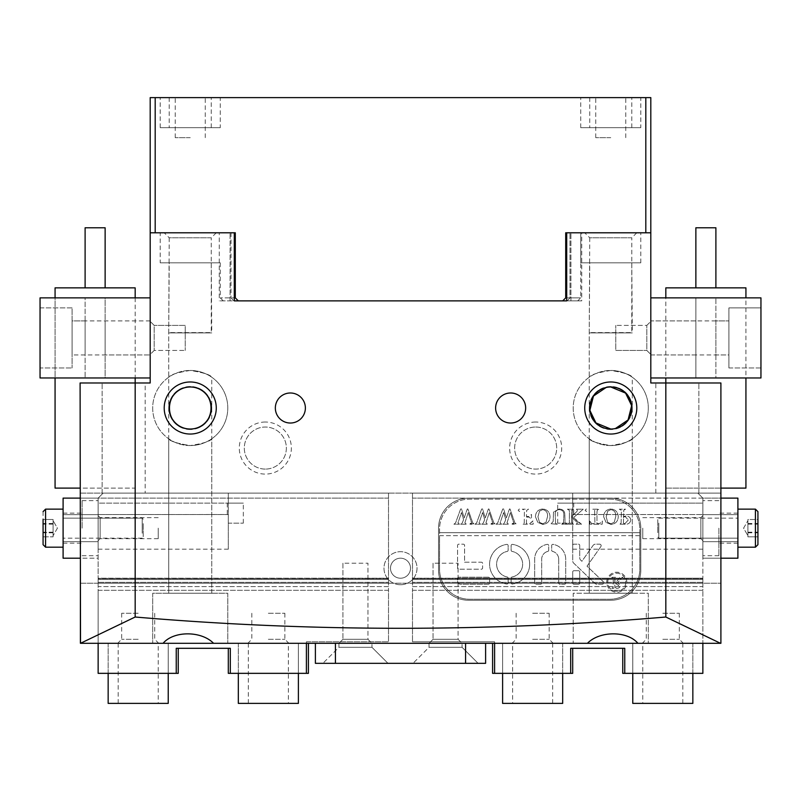 <?xml version="1.0" encoding="UTF-8"?>
<svg xmlns="http://www.w3.org/2000/svg" width="801" height="801" viewBox="0 0 801 801"><rect width="100%" height="100%" fill="white"/><g stroke="black" fill="none" stroke-linecap="round" stroke-linejoin="round"><path stroke-width="0.6" stroke-dasharray="4 3" d="M610.762 127.659L589.736 127.659L610.762 127.659M610.762 232.791L589.736 232.791L610.762 232.791M190.237 127.659L169.211 127.659L190.237 127.659M190.237 232.791L169.211 232.791L190.237 232.791M190.237 97.622L169.211 97.622L190.237 97.622M610.762 97.622L589.736 97.622L610.762 97.622M220.275 127.659L160.2 127.659L220.275 127.659L220.275 97.622L160.2 97.622L220.275 97.622M160.2 127.659L160.2 97.622M640.8 127.659L580.725 127.659L640.8 127.659L640.8 97.622L580.725 97.622L640.8 97.622M580.725 127.659L580.725 97.622M610.762 137.672L595.744 137.672L610.762 137.672M190.237 137.672L175.219 137.672L190.237 137.672M566.707 297.872L580.725 297.872L565.706 297.872L562.702 300.876L581.726 300.876L581.726 232.791L566.707 232.791L650.812 232.791L565.706 232.791L580.725 232.791L565.706 232.791L565.706 297.872L565.706 232.791L565.706 297.872L562.702 300.876L238.297 300.876L235.294 297.872L235.294 232.791L235.294 297.872L235.294 232.791L150.188 232.791L155.194 232.791L155.194 97.622L645.806 97.622L645.806 232.791L650.812 232.791L650.812 97.622L645.806 97.622M155.194 97.622L150.188 97.622L150.188 232.791L234.292 232.791L234.292 300.876L219.274 300.876L238.297 300.876L235.294 297.872L220.275 297.872L234.292 297.872M567.208 300.876L577.721 300.876L567.208 300.876L570.002 297.872L570.002 232.791L570.002 297.872L567.208 300.876M562.702 300.876L565.706 297.872M235.294 297.872L238.297 300.876M400.5 558.197A10.012 10.012 0 0 0 390.488 568.209A10.012 10.012 0 0 0 400.5 578.222A10.012 10.012 0 0 1 390.488 568.209A10.012 10.012 0 0 1 400.5 558.197A10.012 10.012 0 0 1 410.512 568.209A10.012 10.012 0 0 1 400.5 578.222A10.012 10.012 0 0 0 410.512 568.209A10.012 10.012 0 0 0 400.5 558.197M400.5 584.73A16.521 16.521 0 0 1 383.979 568.209A16.521 16.521 0 0 1 400.5 551.689A16.521 16.521 0 0 1 417.021 568.209A16.521 16.521 0 0 1 400.5 584.73A16.521 16.521 0 0 1 383.979 568.209A16.521 16.521 0 0 1 400.5 551.689A16.521 16.521 0 0 1 417.021 568.209A16.521 16.521 0 0 1 400.5 584.73M535.669 427.033A21.026 21.026 0 0 1 556.695 448.059A21.026 21.026 0 0 1 535.669 469.086A21.026 21.026 0 0 1 514.643 448.059A21.026 21.026 0 0 1 535.669 427.033A21.026 21.026 0 0 1 556.695 448.059A21.026 21.026 0 0 1 535.669 469.086A21.026 21.026 0 0 1 514.643 448.059A21.026 21.026 0 0 1 535.669 427.033M150.188 232.791L150.188 382.978L80.1 382.978L145.181 382.978L80.1 382.978L80.1 643.303L80.1 493.116L80.1 643.303L720.9 643.303L720.9 382.978L720.9 493.116L655.819 493.116L720.9 493.116L720.9 643.303L163.104 643.303C173.677 630.667 201.371 630.747 213.577 643.303L163.104 643.303M145.181 493.116L102.127 493.116L145.181 493.116L145.181 382.978M581.726 300.876L566.707 300.876L566.707 232.791L581.726 232.791M154.192 350.438L150.188 354.442L150.188 321.401L150.188 354.442L150.188 321.401L150.188 354.442L154.192 350.438L154.192 325.406L150.188 321.401L154.192 325.406L154.192 350.438L154.192 325.406L154.192 350.438L185.231 350.438L154.192 350.438M646.808 325.406L650.812 321.401L650.812 354.442L650.812 321.401L650.812 354.442L650.812 321.401L646.808 325.406L646.808 350.438L650.812 354.442L646.808 350.438L646.808 325.406L646.808 350.438L646.808 325.406L615.769 325.406L646.808 325.406M216.27 232.791L211.264 237.797L169.211 237.797L168.711 332.916L211.764 332.916L169.211 332.615L211.264 332.615L169.211 332.615L211.264 332.615L211.264 237.797L169.211 237.797L164.205 232.791L216.27 232.791L164.205 232.791M636.795 232.791L631.789 237.797L589.736 237.797L589.236 332.916L632.289 332.916L589.736 332.615L631.789 332.615L589.736 332.615L631.789 332.615L631.789 237.797L589.736 237.797L584.73 232.791L636.795 232.791L584.73 232.791M265.331 422.027A26.032 26.032 0 0 0 239.299 448.059A26.032 26.032 0 0 0 265.331 474.092A26.032 26.032 0 0 0 291.364 448.059A26.032 26.032 0 0 0 265.331 422.027M265.331 469.086A21.026 21.026 0 0 1 244.305 448.059A21.026 21.026 0 0 1 265.331 427.033A21.026 21.026 0 0 1 286.358 448.059A21.026 21.026 0 0 1 265.331 469.086A21.026 21.026 0 0 1 244.305 448.059A21.026 21.026 0 0 1 265.331 427.033A21.026 21.026 0 0 1 286.358 448.059A21.026 21.026 0 0 1 265.331 469.086M535.669 422.027A26.032 26.032 0 0 0 509.636 448.059A26.032 26.032 0 0 0 535.669 474.092A26.032 26.032 0 0 0 561.701 448.059A26.032 26.032 0 0 0 535.669 422.027M458.072 639.298L462.077 643.303L429.036 643.303L462.077 643.303L429.036 643.303L462.077 643.303L462.077 647.308L478.097 663.328L413.016 663.328L478.097 663.328L413.016 663.328L478.097 663.328L462.077 647.308L429.036 647.308L413.016 663.328L429.036 647.308L462.077 647.308L429.036 647.308L462.077 647.308L462.077 643.303L429.036 643.303L429.036 647.308L429.036 643.303L462.077 643.303L429.036 643.303L462.077 643.303L458.072 639.298L433.041 639.298L429.036 643.303L433.041 639.298L458.072 639.298L433.041 639.298L458.072 639.298L458.072 563.203L458.072 639.298M367.959 639.298L371.964 643.303L338.923 643.303L371.964 643.303L338.923 643.303L371.964 643.303L371.964 647.308L387.984 663.328L322.903 663.328L387.984 663.328L322.903 663.328L387.984 663.328L371.964 647.308L338.923 647.308L322.903 663.328L338.923 647.308L371.964 647.308L338.923 647.308L371.964 647.308L371.964 643.303L338.923 643.303L338.923 647.308L338.923 643.303L371.964 643.303L338.923 643.303L371.964 643.303L367.959 639.298L342.928 639.298L338.923 643.303L342.928 639.298L367.959 639.298L342.928 639.298L367.959 639.298L367.959 563.203L367.959 639.298M160.2 262.828L220.275 262.828L160.2 262.828L160.2 232.791L220.275 232.791L160.2 232.791M220.275 262.828L220.275 297.872L223.279 300.876M580.725 262.828L640.8 262.828L580.725 262.828L580.725 232.791L640.8 232.791L580.725 232.791L580.725 297.872L577.721 300.876M640.8 262.828L640.8 232.791M185.231 325.406L154.192 325.406L185.231 325.406L185.231 350.438L185.231 325.406M615.769 350.438L646.808 350.438L615.769 350.438L615.769 325.406L615.769 350.438M720.9 488.109L665.831 488.109L665.831 382.978L720.9 382.978L655.819 382.978L720.9 382.978L720.9 643.303L665.831 617.02L665.831 382.978L650.812 382.978L650.812 232.791M342.928 563.203L342.928 639.298L342.928 563.203L367.959 563.203L342.928 563.203M433.041 563.203L433.041 639.298L433.041 563.203L458.072 563.203L433.041 563.203M219.274 232.791L234.292 232.791L219.274 232.791L219.274 300.876M510.637 423.028A15.019 15.019 0 0 1 495.619 408.009A15.019 15.019 0 0 1 510.637 392.991A15.019 15.019 0 0 1 525.656 408.009A15.019 15.019 0 0 1 510.637 423.028M290.363 392.991A15.019 15.019 0 0 0 275.344 408.009A15.019 15.019 0 0 0 290.363 423.028A15.019 15.019 0 0 0 305.381 408.009A15.019 15.019 0 0 0 290.363 392.991M610.762 386.983L606.097 387.504M610.762 370.462C597.626 372.545 590.457 374.808 589.236 377.251C590.457 374.808 597.636 372.545 610.762 370.462C623.899 372.545 631.068 374.808 632.289 377.251C631.068 374.808 623.889 372.545 610.762 370.462A37.547 37.547 0 0 1 648.309 408.009A37.547 37.547 0 0 1 610.762 445.556A37.547 37.547 0 0 1 573.216 408.009A37.547 37.547 0 0 1 610.762 370.462A37.547 37.547 0 0 1 648.309 408.009A37.547 37.547 0 0 1 610.762 445.556C597.626 443.474 590.457 441.211 589.236 438.768C590.457 441.211 597.636 443.474 610.762 445.556A37.547 37.547 0 0 1 573.216 408.009A37.547 37.547 0 0 1 610.762 370.462M602.863 428.034A21.527 21.527 0 0 1 602.863 387.984L610.762 386.483L618.662 387.984L619.383 388.835A21.026 21.026 0 0 1 619.383 427.183L618.662 428.034L610.762 429.536A21.527 21.527 0 0 1 589.236 408.009A21.527 21.527 0 0 1 610.762 386.483A21.527 21.527 0 0 1 632.289 408.009A21.527 21.527 0 0 1 610.762 429.536L602.863 428.034L602.142 427.183A21.026 21.026 0 0 1 602.142 388.835L602.863 387.984M632.289 438.768C631.068 441.211 623.889 443.474 610.762 445.556C623.899 443.474 631.068 441.211 632.289 438.768L632.289 593.241L589.236 593.241L632.289 593.241L589.236 593.241L632.289 593.241L632.289 377.251M589.236 438.768L589.236 593.241L589.236 332.916L632.289 332.916L589.236 332.916L589.236 377.251M648.309 593.241L648.309 643.303L587.423 643.303C599.749 630.667 627.423 630.747 637.896 643.303L648.309 643.303L648.309 593.241L573.216 593.241L573.216 643.303L573.216 593.241L648.309 593.241M631.789 262.828L632.289 332.916L589.236 332.916L589.736 262.828L631.789 262.828L589.736 262.828M190.237 370.462C177.101 372.545 169.932 374.808 168.711 377.251C169.932 374.808 177.111 372.545 190.237 370.462C203.374 372.545 210.543 374.808 211.764 377.251C210.543 374.808 203.364 372.545 190.237 370.462A37.547 37.547 0 0 1 227.784 408.009A37.547 37.547 0 0 1 190.237 445.556A37.547 37.547 0 0 1 152.691 408.009A37.547 37.547 0 0 1 190.237 370.462A37.547 37.547 0 0 1 227.784 408.009A37.547 37.547 0 0 1 190.237 445.556C177.101 443.474 169.932 441.211 168.711 438.768C169.932 441.211 177.111 443.474 190.237 445.556A37.547 37.547 0 0 1 152.691 408.009A37.547 37.547 0 0 1 190.237 370.462M182.338 428.034A21.527 21.527 0 0 1 182.338 387.984L190.237 386.483L198.137 387.984L198.858 388.835A21.026 21.026 0 0 1 198.858 427.183L198.137 428.034L190.237 429.536A21.527 21.527 0 0 1 168.711 408.009A21.527 21.527 0 0 1 190.237 386.483A21.527 21.527 0 0 1 211.764 408.009A21.527 21.527 0 0 1 190.237 429.536L182.338 428.034L181.617 427.183A21.026 21.026 0 0 1 181.617 388.835L182.338 387.984M211.764 438.768C210.543 441.211 203.364 443.474 190.237 445.556C203.374 443.474 210.543 441.211 211.764 438.768L211.764 593.241L168.711 593.241L211.764 593.241L168.711 593.241L211.764 593.241L211.764 377.251M168.711 438.768L168.711 593.241L168.711 332.916L211.764 332.916L168.711 332.916L168.711 377.251M227.784 593.241L227.784 643.303L227.784 593.241L152.691 593.241L152.691 643.303L152.691 593.241L227.784 593.241M211.264 262.828L211.764 332.916L168.711 332.916L169.211 262.828L211.264 262.828L169.211 262.828M234.292 300.876L234.292 232.791L234.292 300.876L566.707 300.876L566.707 232.791L566.707 300.876M80.1 493.116L720.9 493.116L80.1 493.116M213.577 643.303L587.423 643.303M637.896 643.303L720.489 643.303M640.8 528.159L640.8 570.212A30.037 30.037 0 0 1 610.762 600.249L468.585 600.249A30.037 30.037 0 0 1 438.548 570.212L438.548 528.159A30.037 30.037 0 0 1 468.585 498.122L610.762 498.122A30.037 30.037 0 0 1 640.8 528.159L640.8 570.212A30.037 30.037 0 0 1 610.762 600.249L468.585 600.249A30.037 30.037 0 0 1 438.548 570.212L438.548 528.159A30.037 30.037 0 0 1 468.585 498.122L610.762 498.122A30.037 30.037 0 0 1 640.8 528.159M665.831 617.02C488.94 632.039 312.06 632.039 135.169 617.02L135.169 382.978L135.169 488.109L80.1 488.109M80.511 643.303L135.169 617.02M198.137 387.984A21.527 21.527 0 0 1 198.137 428.034M610.762 429.036L615.428 428.515M618.662 387.984A21.527 21.527 0 0 1 618.662 428.034M80.1 583.228L720.9 583.228L80.1 583.228M158.218 703.378L118.168 703.378L158.218 703.378L158.218 643.303L118.168 643.303L158.218 643.303M118.168 703.378L118.168 643.303M168.23 703.378L108.155 703.378M108.155 673.341L108.155 643.303L168.23 643.303L108.155 643.303L138.193 643.303L108.155 643.303L108.155 673.341L138.193 673.341L108.155 673.341M168.23 673.341L168.23 643.303L117.667 643.303L168.23 643.303L168.23 673.341L138.193 673.341L168.23 673.341M642.782 703.378L682.832 703.378L642.782 703.378L642.782 643.303L682.832 643.303L642.782 643.303M682.832 703.378L682.832 643.303M692.845 673.341L692.845 643.303L632.77 643.303L692.845 643.303L662.807 643.303L692.845 643.303L692.845 673.341L662.807 673.341L692.845 673.341M632.77 673.341L632.77 643.303L683.333 643.303L632.77 643.303L632.77 673.341L662.807 673.341L632.77 673.341M632.77 703.378L692.845 703.378M85.106 287.859L105.131 287.859L85.106 287.859M135.169 297.872L135.169 377.972L105.131 377.972L105.131 297.872L55.069 297.872L55.069 377.972L135.169 377.972L135.169 297.872M55.069 287.859L135.169 287.859M55.069 488.109L135.169 488.109M105.131 227.784L85.106 227.784M315.394 643.303L335.419 643.303L315.394 643.303L315.394 663.328L485.606 663.328L485.606 643.303L335.419 643.303L485.606 643.303M40.05 307.884L72.09 307.884L72.09 367.959L72.09 307.884L72.09 367.959L72.09 307.884L40.05 307.884L40.05 367.959L40.05 307.884L40.05 367.959L72.09 367.959L40.05 367.959L40.05 307.884M85.106 354.943L72.09 354.943L72.09 320.901L72.09 354.943L72.09 320.901L150.188 320.901L150.188 354.943L150.188 320.901L150.188 354.943L150.188 320.901L105.131 320.901L105.131 354.943L150.188 354.943L72.09 354.943L72.09 320.901L85.106 320.901L85.106 354.943L85.106 320.901M85.106 297.872L40.05 297.872L40.05 377.972L85.106 377.972L55.069 377.972L55.069 297.872L85.106 297.872L85.106 377.972L85.106 297.872M150.188 377.972L105.131 377.972L105.131 297.872L150.188 297.872L150.188 377.972L150.188 297.872M105.131 354.943L105.131 320.901M695.869 297.872L695.869 377.972L665.831 377.972L665.831 297.872L695.869 297.872L695.869 377.972L650.812 377.972L650.812 297.872L695.869 297.872M705.881 377.972L665.831 377.972L665.831 297.872L745.931 297.872L745.931 377.972L705.881 377.972M728.91 367.959L760.95 367.959L760.95 307.884L760.95 367.959L760.95 307.884L760.95 367.959L728.91 367.959L728.91 307.884L760.95 307.884L728.91 307.884L728.91 367.959M695.869 320.901L650.812 320.901L650.812 354.943L650.812 320.901L650.812 354.943L728.91 354.943L728.91 320.901L728.91 354.943L728.91 320.901L728.91 354.943L715.894 354.943L715.894 320.901L728.91 320.901L650.812 320.901L650.812 354.943L695.869 354.943L695.869 320.901L695.869 354.943M715.894 320.901L715.894 354.943M715.894 377.972L760.95 377.972L760.95 297.872L715.894 297.872L745.931 297.872L745.931 377.972L715.894 377.972L715.894 297.872L715.894 377.972M650.812 377.972L650.812 297.872M288.38 703.378L248.33 703.378L288.38 703.378L288.38 643.303L248.33 643.303L288.38 643.303M248.33 703.378L248.33 643.303M298.393 703.378L238.318 703.378M238.318 673.341L238.318 643.303L298.393 643.303L238.318 643.303L268.355 643.303L238.318 643.303L238.318 673.341L268.355 673.341L238.318 673.341M298.393 673.341L298.393 643.303L247.829 643.303L298.393 643.303L298.393 673.341L268.355 673.341L298.393 673.341M695.879 287.859L715.894 287.859L695.879 287.859M665.831 488.109L745.931 488.109M665.831 287.859L745.931 287.859M715.884 227.784L695.879 227.784M512.62 703.378L552.67 703.378L512.62 703.378L512.62 643.303L552.67 643.303L512.62 643.303M552.67 703.378L552.67 643.303M562.682 673.341L562.682 643.303L502.607 643.303L562.682 643.303L532.645 643.303L562.682 643.303L562.682 673.341L532.645 673.341L562.682 673.341M502.607 673.341L502.607 643.303L553.171 643.303L502.607 643.303L502.607 673.341L532.645 673.341L502.607 673.341M502.607 703.378L562.682 703.378M98.143 586.592L98.143 582.347L98.143 586.592L388.505 586.592L388.505 590.307L98.143 590.307L98.143 586.592L388.505 586.592L388.505 582.347L388.505 641.801L388.505 590.307L98.143 590.307L98.143 586.592M80.1 498.122L98.143 498.122L63.099 498.122L63.099 558.197L98.143 558.197L98.143 498.122L98.143 549.186L98.143 514.542L228.305 514.542L228.305 549.186L228.305 514.502L98.143 514.542L98.143 503.128L228.305 503.128L98.143 503.128L98.143 498.122L103.149 493.116L338.443 493.116L103.149 493.116L98.143 498.122L338.443 498.122L98.143 498.122L103.149 493.116L228.305 493.116L103.149 493.116L98.143 498.122L103.149 493.116L98.143 498.122L98.143 578.222L338.443 578.222L98.143 578.222L98.143 583.228L98.143 498.122L98.143 558.197L80.1 558.197M338.443 583.228L98.143 583.228L388.505 583.228L388.505 579.513L388.505 583.228L98.143 583.228L388.505 583.228L388.505 493.116L338.443 493.116L388.505 493.116L388.505 583.228L338.443 583.228M98.143 579.513L98.143 583.228L98.143 578.632L98.143 579.513L98.143 578.632L98.143 579.513L388.505 579.513L388.505 578.632L388.505 582.347L388.505 579.513L98.143 579.513L98.143 582.347L98.143 579.513L388.505 579.513L98.143 579.513M100.145 528.159L100.145 538.673L98.143 540.675L98.143 515.644L98.143 540.675L98.143 515.644L98.143 540.675L100.145 538.673L100.145 517.646L98.143 515.644L100.145 517.646L100.145 528.159M158.218 528.159L158.218 538.673L158.218 528.159M138.193 639.298L121.672 639.298L138.193 639.298M268.355 639.298L284.876 639.298L268.355 639.298M138.193 613.266L121.672 613.266L138.193 613.266M268.355 613.266L284.876 613.266L268.355 613.266M338.443 578.222L388.505 578.222L338.443 578.222M388.505 498.122L338.443 498.122L388.505 498.122M98.143 643.303L98.143 590.307L98.143 673.341L178.243 673.341L178.243 648.309L176.24 648.309L176.24 673.341M306.403 643.303L306.403 641.801L388.505 641.801L306.403 641.801L308.405 641.801L306.403 641.801L306.403 673.341L230.308 673.341L230.308 648.309L178.243 648.309M228.305 514.502L228.305 523.153L243.324 523.153L228.305 523.153L228.305 503.128L243.324 503.128L228.305 503.128L228.305 493.116L228.305 514.542M306.403 673.341L308.405 673.341L308.405 643.303M228.305 648.309L230.308 648.309L228.305 648.309L228.305 673.341L230.308 673.341M138.193 643.303L158.718 643.303L138.193 643.303M268.355 643.303L288.881 643.303L268.355 643.303M718.877 528.159L718.877 555.694L718.877 528.159M737.901 528.159L737.901 543.178L737.901 528.159M702.857 528.159L702.857 555.694L702.857 528.159M720.9 558.197L702.857 558.197L737.901 558.197L737.901 498.122L702.857 498.122L697.851 493.116L702.857 498.122L702.857 503.128L572.695 503.128L702.857 503.128L702.857 514.542L572.695 514.542L572.695 549.186L572.695 514.502L702.857 514.542L702.857 498.122L462.557 498.122L702.857 498.122L702.857 558.197L702.857 498.122L720.9 498.122M657.801 532.345L657.801 519.148L657.801 532.345M658.802 523.514L658.802 538.172L658.802 523.514M757.926 520.49L757.926 536.83L757.926 520.49M737.901 509.136L737.901 547.183L737.901 509.136L737.901 547.183L737.901 509.136L755.423 509.136L755.423 547.183L755.423 509.136L755.423 547.183L757.926 544.68L757.926 511.639M747.914 524.675L747.914 536.82L747.914 524.675M737.901 532.805L737.901 518.147L737.901 532.805M747.914 523.524L757.926 523.524M747.914 532.184L757.926 532.184M757.926 536.83L747.914 536.83L747.914 521.671L747.914 536.83L757.926 536.82L757.926 519.489L747.914 519.499L747.914 521.641L747.914 519.489L757.926 519.489M747.914 532.795L757.926 532.795M747.914 524.134L757.926 524.134M657.801 532.705L657.801 519.148L657.801 532.705M658.802 523.113L658.802 538.172L658.802 523.113M737.901 533.206L737.901 518.147L737.901 533.206M747.914 532.455L757.926 532.455L757.926 536.49M747.914 532.535L757.926 532.535M747.914 523.864L757.926 523.864M747.914 523.784L757.926 523.784M625.781 582.227A9.011 9.011 0 0 1 616.77 591.238A9.011 9.011 0 0 1 607.759 582.227A9.011 9.011 0 0 1 616.77 573.216A9.011 9.011 0 0 1 625.781 582.227A9.011 9.011 0 0 1 616.77 591.238A9.011 9.011 0 0 1 607.759 582.227A9.011 9.011 0 0 1 616.77 573.216A9.011 9.011 0 0 1 625.781 582.227M606.757 582.227A10.012 10.012 0 0 1 616.77 572.214A10.012 10.012 0 0 1 626.783 582.227A10.012 10.012 0 0 1 616.77 592.239A10.012 10.012 0 0 1 606.757 582.227A10.012 10.012 0 0 1 616.77 572.214A10.012 10.012 0 0 1 626.783 582.227A10.012 10.012 0 0 1 616.77 592.239A10.012 10.012 0 0 1 606.757 582.227M601.15 545.681A1.502 1.502 0 0 1 600.88 546.552L587.023 566.167L603.223 581.646A1.502 1.502 0 0 1 602.182 584.229L596.985 584.229A3.004 3.004 0 0 1 594.913 583.398L573.646 563.093A3.004 3.004 0 0 1 572.715 560.92L572.715 545.381A1.202 1.202 0 0 1 573.917 544.179L578.522 544.179A1.202 1.202 0 0 1 579.724 545.381L579.724 557.917A3.004 3.004 0 0 0 580.655 560.089L581.896 561.281L593.07 545.451A3.004 3.004 0 0 1 595.523 544.179L599.649 544.179A1.502 1.502 0 0 1 600.88 546.552L587.023 566.167L603.223 581.646A1.502 1.502 0 0 1 602.182 584.229L596.985 584.229A3.004 3.004 0 0 1 594.913 583.398L573.646 563.093A3.004 3.004 0 0 1 572.715 560.92L572.715 545.381A1.202 1.202 0 0 1 573.917 544.179L578.522 544.179A1.202 1.202 0 0 1 579.724 545.381L579.724 557.917A3.004 3.004 0 0 0 580.655 560.089L581.896 561.281L593.07 545.451A3.004 3.004 0 0 1 595.523 544.179L599.649 544.179A1.502 1.502 0 0 1 601.15 545.681M529.661 564.204A20.025 20.025 0 0 1 512.54 584.019A1.222 1.222 0 0 1 511.138 582.808L511.138 578.182A1.222 1.222 0 0 1 512.129 576.98A13.016 13.016 0 0 0 512.129 551.428A1.222 1.222 0 0 1 511.138 550.227L511.138 545.601A1.222 1.222 0 0 1 512.54 544.39A20.025 20.025 0 0 1 512.54 584.019A1.222 1.222 0 0 1 511.138 582.808L511.138 578.182A1.222 1.222 0 0 1 512.129 576.98A13.016 13.016 0 0 0 512.129 551.428A1.222 1.222 0 0 1 511.138 550.227L511.138 545.601A1.222 1.222 0 0 1 512.54 544.39A20.025 20.025 0 0 1 529.661 564.204M563.514 523.303L561.731 524.214L566.948 524.214L565.085 523.073L564.855 515.464C565.045 511.338 563.123 509.186 559.078 508.985L553.531 512.089L553.181 521.501L551.088 523.794L557.346 524.214L555.524 523.203L555.263 514.883C554.963 511.759 556.264 510.007 559.158 509.616C562.572 509.927 564.124 511.839 563.814 515.353L563.514 523.303L561.731 524.214L566.948 524.214L565.085 523.073L564.855 515.464C565.045 511.338 563.123 509.186 559.078 508.985L553.531 512.089L553.181 521.501L551.088 523.794L557.346 524.214L555.524 523.203L555.263 514.883C554.963 511.759 556.264 510.007 559.158 509.616C562.572 509.927 564.124 511.839 563.814 515.353L563.514 523.303M578.242 522.122L573.556 517.566L583.218 509.196L576.38 509.196L577.581 510.307L576.79 511.579L571.534 516.705L571.674 510.367L573.616 509.196L567.358 509.196L569.191 510.167L569.451 511.909L569.311 523.053L567.358 524.214L573.616 524.214L572.134 523.534L571.534 521.501L571.534 516.965L577.1 522.382L577.401 523.153L576.049 524.214L581.506 524.214L573.556 517.566L583.218 509.196L576.38 509.196L577.581 510.307L576.79 511.579L571.534 516.705L571.674 510.367L573.616 509.196L567.358 509.196L569.191 510.167L569.451 511.909L569.311 523.053L567.358 524.214L573.616 524.214L572.134 523.534L571.534 521.501L571.534 516.965L577.1 522.382L577.401 523.153L576.049 524.214L581.506 524.214L578.242 522.122M586.342 508.985L585.09 510.237L586.342 511.489L587.594 510.237L586.342 508.985L585.09 510.237L586.342 511.489L587.594 510.237L586.342 508.985M589.686 521.02L589.886 524.214L602.202 524.214L602.402 521.02L601.651 522.342L599.158 523.594L596.985 523.594L596.985 511.909L597.276 510.097L599.068 509.196L592.81 509.196L594.662 510.217L594.893 523.594L591.579 523.433L589.686 521.02L589.886 524.214L602.202 524.214L602.402 521.02L601.651 522.342L599.158 523.594L596.985 523.594L596.985 511.909L597.276 510.097L599.068 509.196L592.81 509.196L594.662 510.217L594.893 523.594L591.579 523.433L589.686 521.02M603.654 516.765L606.077 522.502L611.103 524.425C615.579 523.884 617.961 521.341 618.262 516.795C617.982 512.109 615.538 509.506 610.923 508.985C606.307 509.476 603.884 512.069 603.654 516.765L606.077 522.502L611.103 524.425C615.579 523.884 617.961 521.341 618.262 516.795C617.982 512.109 615.538 509.506 610.923 508.985C606.307 509.476 603.884 512.069 603.654 516.765M439.549 532.665L639.799 532.665L639.799 535.669L439.549 535.669L439.549 529.161A30.037 30.037 0 0 1 469.586 499.123L609.761 499.123A30.037 30.037 0 0 1 639.799 529.161L639.799 532.665L439.549 532.665M630.777 520.139C630.447 517.416 628.875 516.064 626.042 516.084L623.478 516.355L623.779 510.117L625.561 509.196L619.303 509.196L621.175 510.247L621.386 511.909L621.095 523.303L619.303 524.214L624.82 524.214C628.114 524.505 630.097 523.143 630.777 520.139C630.447 517.416 628.875 516.064 626.042 516.084L623.478 516.355L623.779 510.117L625.561 509.196L619.303 509.196L621.175 510.247L621.386 511.909L621.095 523.303L619.303 524.214L624.82 524.214C628.114 524.505 630.097 523.143 630.777 520.139M535.448 516.765L537.861 522.502L542.888 524.425C547.373 523.884 549.756 521.341 550.047 516.795C549.766 512.109 547.323 509.506 542.718 508.985C538.092 509.476 535.669 512.069 535.448 516.765L537.861 522.502L542.888 524.425C547.373 523.884 549.756 521.341 550.047 516.795C549.766 512.109 547.323 509.506 542.718 508.985C538.092 509.476 535.669 512.069 535.448 516.765M532.945 520.88L529.811 523.594L526.477 523.594L526.477 517.126L529.191 517.126L531.484 519.208L531.484 514.412L529.191 516.495L526.477 516.495L526.617 510.367L528.56 509.196L522.302 509.196L524.134 510.167L524.395 511.909L524.255 523.043L522.302 524.214L533.156 524.214L533.366 520.88L529.811 523.594L526.477 523.594L526.477 517.126L529.191 517.126L531.484 519.208L531.484 514.412L529.191 516.495L526.477 516.495L526.617 510.367L528.56 509.196L522.302 509.196L524.134 510.167L524.395 511.909L524.255 523.043L522.302 524.214L533.156 524.214L532.945 520.88M519.388 508.985L518.137 510.237L519.388 511.489L520.64 510.237L519.388 508.985L518.137 510.237L519.388 511.489L520.64 510.237L519.388 508.985M512.089 523.794L516.505 523.794L514.863 522.813L510.037 508.985L509.456 508.985L506.312 517.927L503.669 508.985L502.758 508.985L497.681 522.963L496.049 524.214L501.586 524.214L500.134 522.843L503.639 512.53L505.701 519.649L504.34 523.073L502.778 524.214L508.585 524.214L507.003 522.793L510.357 512.66L513.731 522.863L512.089 524.214L516.505 524.214L514.863 522.813L510.037 508.985L509.456 508.985L506.312 517.927L503.669 508.985L502.758 508.985L497.681 522.963L496.049 524.214L501.586 524.214L500.134 522.843L503.639 512.53L505.701 519.649L504.34 523.073L502.778 524.214L508.585 524.214L507.003 522.793L510.357 512.66L513.731 522.863L512.089 523.794M491.013 523.794L495.439 523.794L493.796 522.813L488.96 508.985L488.39 508.985L485.246 517.927L482.602 508.985L481.691 508.985L476.615 522.963L474.983 524.214L480.52 524.214L479.058 522.843L482.572 512.53L484.635 519.649L483.273 523.073L481.711 524.214L487.519 524.214L485.937 522.793L489.291 512.66L492.665 522.863L491.013 524.214L495.439 524.214L493.796 522.813L488.96 508.985L488.39 508.985L485.246 517.927L482.602 508.985L481.691 508.985L476.615 522.963L474.983 524.214L480.52 524.214L479.058 522.843L482.572 512.53L484.635 519.649L483.273 523.073L481.711 524.214L487.519 524.214L485.937 522.793L489.291 512.66L492.665 522.863L491.013 523.794M469.947 523.794L474.372 523.794L472.73 522.813L467.894 508.985L467.323 508.985L464.169 517.927L461.536 508.985L460.625 508.985L455.549 522.963L453.917 524.214L459.454 524.214L457.992 522.843L461.506 512.53L463.569 519.649L462.207 523.073L460.645 524.214L466.452 524.214L464.87 522.793L468.225 512.66L471.599 522.863L469.947 524.214L474.372 524.214L472.73 522.813L467.894 508.985L467.323 508.985L464.169 517.927L461.536 508.985L460.625 508.985L455.549 522.963L453.917 524.214L459.454 524.214L457.992 522.843L461.506 512.53L463.569 519.649L462.207 523.073L460.645 524.214L466.452 524.214L464.87 522.793L468.225 512.66L471.599 522.863L469.947 523.794M639.799 535.669L639.799 569.211A30.037 30.037 0 0 1 609.761 599.248L469.586 599.248A30.037 30.037 0 0 1 439.549 569.211L439.549 535.669L639.799 535.669M488.39 577.221A1.222 1.222 0 0 1 489.611 578.442L489.611 583.008A1.222 1.222 0 0 1 488.39 584.229L460.575 584.229A3.004 3.004 0 0 1 457.571 581.226L457.571 578.442A1.222 1.222 0 0 1 458.793 577.221L488.39 577.221A1.222 1.222 0 0 1 489.611 578.442L489.611 583.008A1.222 1.222 0 0 1 488.39 584.229L460.575 584.229A3.004 3.004 0 0 1 457.571 581.226L457.571 578.442A1.222 1.222 0 0 1 458.793 577.221L488.39 577.221M464.58 562.202L481.381 562.202A1.222 1.222 0 0 1 482.602 563.423L482.602 567.989A1.222 1.222 0 0 1 481.381 569.211L458.793 569.211A1.222 1.222 0 0 1 457.571 567.989L457.571 545.401A1.222 1.222 0 0 1 458.793 544.179L463.358 544.179A1.222 1.222 0 0 1 464.58 545.401L464.58 562.202L481.381 562.202A1.222 1.222 0 0 1 482.602 563.423L482.602 567.989A1.222 1.222 0 0 1 481.381 569.211L458.793 569.211A1.222 1.222 0 0 1 457.571 567.989L457.571 545.401A1.222 1.222 0 0 1 458.793 544.179L463.358 544.179A1.222 1.222 0 0 1 464.58 545.401L464.58 562.202M547.774 551.418A8.01 8.01 0 0 0 541.676 559.198L541.676 583.008A1.222 1.222 0 0 1 540.455 584.229L535.889 584.229A1.222 1.222 0 0 1 534.668 583.008L534.668 559.198A15.019 15.019 0 0 1 547.293 544.37A1.202 1.202 0 0 1 548.685 545.561L548.685 550.257A1.202 1.202 0 0 1 547.774 551.418A8.01 8.01 0 0 0 541.676 559.198L541.676 583.008A1.222 1.222 0 0 1 540.455 584.229L535.889 584.229A1.222 1.222 0 0 1 534.668 583.008L534.668 559.198A15.019 15.019 0 0 1 547.293 544.37A1.202 1.202 0 0 1 548.685 545.561L548.685 550.257A1.202 1.202 0 0 1 547.774 551.418M507.143 576.98A1.222 1.222 0 0 1 508.134 578.182L508.134 582.808A1.222 1.222 0 0 1 506.733 584.019A20.025 20.025 0 0 1 506.733 544.39A1.222 1.222 0 0 1 508.134 545.601L508.134 550.227A1.222 1.222 0 0 1 507.143 551.428A13.016 13.016 0 0 0 507.143 576.98A1.222 1.222 0 0 1 508.134 578.182L508.134 582.808A1.222 1.222 0 0 1 506.733 584.019A20.025 20.025 0 0 1 506.733 544.39A1.222 1.222 0 0 1 508.134 545.601L508.134 550.227A1.222 1.222 0 0 1 507.143 551.428A13.016 13.016 0 0 0 507.143 576.98M573.917 584.229A1.202 1.202 0 0 1 572.715 583.028L572.715 571.914A1.202 1.202 0 0 1 573.917 570.712L578.522 570.712A1.202 1.202 0 0 1 579.724 571.914L579.724 583.028A1.202 1.202 0 0 1 578.522 584.229L573.917 584.229A1.202 1.202 0 0 1 572.715 583.028L572.715 571.914A1.202 1.202 0 0 1 573.917 570.712L578.522 570.712A1.202 1.202 0 0 1 579.724 571.914L579.724 583.028A1.202 1.202 0 0 1 578.522 584.229L573.917 584.229M558.697 559.198A8.01 8.01 0 0 0 552.6 551.418A1.202 1.202 0 0 1 551.689 550.257L551.689 545.561A1.202 1.202 0 0 1 553.08 544.37A15.019 15.019 0 0 1 565.706 559.198L565.706 583.028A1.202 1.202 0 0 1 564.505 584.229L559.899 584.229A1.202 1.202 0 0 1 558.697 583.028L558.697 559.198A8.01 8.01 0 0 0 552.6 551.418A1.202 1.202 0 0 1 551.689 550.257L551.689 545.561A1.202 1.202 0 0 1 553.08 544.37A15.019 15.019 0 0 1 565.706 559.198L565.706 583.028A1.202 1.202 0 0 1 564.505 584.229L559.899 584.229A1.202 1.202 0 0 1 558.697 583.028L558.697 559.198M620.094 579.544L622.878 577.291L619.864 577.291L616.039 582.487L614.828 582.487L615.048 577.962L616.349 577.291L611.764 577.291L613.125 578.052L613.296 579.273L613.075 587.634L611.764 588.304L615.839 588.304C618.302 588.645 619.854 587.734 620.485 585.571L617.731 582.868L620.094 579.544L622.878 577.291L619.864 577.291L616.039 582.487L614.828 582.487L614.828 579.273L615.048 577.962L616.349 577.291L611.764 577.291L613.125 578.052L613.296 579.273L613.075 587.634L611.764 588.304L615.839 588.304C618.302 588.645 619.854 587.734 620.485 585.571L617.731 582.868L620.094 579.544M609.761 499.123A30.037 30.037 0 0 1 639.799 529.161L639.799 569.211A30.037 30.037 0 0 1 609.761 599.248L469.586 599.248A30.037 30.037 0 0 1 439.549 569.211L439.549 529.161A30.037 30.037 0 0 1 469.586 499.123L609.761 499.123M616.169 587.844L614.828 587.533L614.828 582.948L618.652 585.441L616.169 587.844L614.828 587.533L614.828 582.948L618.652 585.441L616.169 587.844M624.97 523.594L623.478 523.373L623.478 516.935L625.351 516.705L628.274 520.009L624.97 523.594L623.478 523.373L623.478 516.935L625.351 516.705L628.274 520.009L624.97 523.594M615.759 516.505L614.247 522.282L610.893 523.794L607.669 522.292L606.157 516.815L607.729 511.128L610.903 509.616C614.427 510.357 616.049 512.65 615.759 516.505L614.247 522.282L610.893 523.794L607.669 522.292L606.157 516.815L607.729 511.128L610.903 509.616C614.427 510.357 616.049 512.65 615.759 516.505M547.544 516.505L546.032 522.282L542.688 523.794L539.463 522.292L537.952 516.815L539.524 511.128L542.698 509.616C546.222 510.357 547.834 512.65 547.544 516.505L546.032 522.282L542.688 523.794L539.463 522.292L537.952 516.815L539.524 511.128L542.698 509.616C546.222 510.357 547.834 512.65 547.544 516.505M702.857 586.592L702.857 582.347L702.857 586.592L412.495 586.592L412.495 590.307L702.857 590.307L702.857 586.592L412.495 586.592L412.495 582.347L412.495 641.801L412.495 590.307L702.857 590.307L702.857 586.592M697.851 493.116L462.557 493.116L697.851 493.116L702.857 498.122L697.851 493.116L572.695 493.116L697.851 493.116L702.857 498.122L702.857 578.222L462.557 578.222L702.857 578.222L702.857 583.228L702.857 498.122L697.851 493.116M462.557 583.228L702.857 583.228L412.495 583.228L412.495 579.513L412.495 583.228L702.857 583.228L412.495 583.228L412.495 493.116L462.557 493.116L412.495 493.116L412.495 583.228L462.557 583.228M702.857 579.513L702.857 583.228L702.857 578.632L702.857 579.513L702.857 578.632L702.857 579.513L412.495 579.513L412.495 578.632L412.495 582.347L412.495 579.513L702.857 579.513L702.857 582.347L702.857 579.513L412.495 579.513L702.857 579.513M700.855 528.159L700.855 538.673L702.857 540.675L702.857 515.644L702.857 540.675L702.857 515.644L702.857 540.675L700.855 538.673L700.855 517.646L702.857 515.644L700.855 517.646L700.855 528.159M642.782 528.159L642.782 538.673L642.782 528.159M662.807 639.298L679.328 639.298L662.807 639.298M532.645 639.298L549.166 639.298L532.645 639.298M662.807 613.266L679.328 613.266L662.807 613.266M532.645 613.266L549.166 613.266L532.645 613.266M462.557 578.222L412.495 578.222L462.557 578.222M412.495 498.122L462.557 498.122L412.495 498.122M624.76 673.341L624.76 648.309L622.757 648.309L622.757 673.341L702.857 673.341L702.857 590.307L702.857 643.303M622.757 648.309L570.692 648.309L570.692 673.341L494.597 673.341L494.597 641.801L412.495 641.801L494.597 641.801L492.595 641.801L494.597 641.801L494.597 643.303M572.695 514.502L572.695 523.153L557.676 523.153L572.695 523.153L572.695 503.128L557.676 503.128L572.695 503.128L572.695 493.116L572.695 514.542M492.595 643.303L492.595 673.341L494.597 673.341M570.692 673.341L572.695 673.341L572.695 648.309L570.692 648.309L572.695 648.309M662.807 643.303L642.282 643.303L662.807 643.303M532.645 643.303L512.119 643.303L532.645 643.303M82.123 528.159L82.123 500.625L82.123 528.159M63.099 528.159L63.099 513.141L63.099 528.159M98.143 528.159L98.143 500.625L98.143 528.159M143.199 523.974L143.199 537.171L143.199 523.974M142.198 532.805L142.198 518.147L142.198 532.805M43.074 511.639L43.074 544.68L45.577 547.183L45.577 509.136L45.577 547.183L45.577 509.136L43.074 511.639L43.074 544.68L43.074 519.489L43.074 536.83L53.086 536.82L53.086 519.499L53.086 536.83L43.074 536.83M63.099 523.514L63.099 538.172L63.099 523.514M63.099 519.318L63.099 547.183L63.099 519.318M53.086 532.795L43.074 532.795M53.086 524.134L43.074 524.134M43.074 519.489L53.086 519.489L53.086 534.647L53.086 519.489L43.074 519.499L43.074 532.535L53.086 532.535L53.086 520.65L53.086 532.535M53.086 523.524L43.074 523.524M53.086 532.184L43.074 532.184M143.199 523.614L143.199 537.171L143.199 523.614M142.198 533.206L142.198 518.147L142.198 533.206M63.099 523.113L63.099 538.172L63.099 523.113M63.099 518.567L63.099 547.183L63.099 518.567M53.086 523.784L43.074 523.784M53.086 532.455L43.074 532.455M53.086 523.864L43.074 523.864M230.998 232.791L230.998 297.872L230.998 232.791M230.998 297.872L233.792 300.876L230.998 297.872M102.127 493.116L102.127 382.978L102.127 493.116M570.923 300.876L570.923 232.791L570.923 300.876M698.872 493.116L698.872 382.978L698.872 493.116M230.077 300.876L230.077 232.791L230.077 300.876M335.419 643.303L335.419 663.328M465.581 643.303L465.581 663.328M98.143 582.347L388.505 582.347L98.143 582.347M227.304 503.128L227.304 514.542M702.857 582.347L412.495 582.347L702.857 582.347M573.696 503.128L573.696 514.542M589.736 97.622L589.736 127.659M169.211 97.622L169.211 127.659M595.744 137.672L595.744 97.622M175.219 137.672L175.219 97.622M205.256 137.672L205.256 97.622M625.781 137.672L625.781 97.622M631.789 127.659L631.789 97.622M211.264 127.659L211.264 97.622M655.819 493.116L655.819 382.978M388.505 578.632L98.143 578.632L388.505 578.632M228.305 549.186L98.143 549.186M158.218 538.673L100.145 538.673L158.218 538.673M121.672 613.266L121.672 639.298L117.667 643.303M251.834 613.266L251.834 639.298L247.829 643.303M243.324 523.153L243.324 503.128M158.218 517.646L100.145 517.646L158.218 517.646M154.713 613.266L154.713 639.298L158.718 643.303M284.876 613.266L284.876 639.298L288.881 643.303M737.901 543.178L718.877 543.178M718.877 555.694L702.857 555.694M737.901 541.676L702.857 541.676L737.901 541.676M737.901 514.643L702.857 514.643L737.901 514.643M718.877 500.625L702.857 500.625M737.901 513.141L718.877 513.141M657.801 537.171L658.802 538.172L737.901 538.172L658.802 538.172L657.801 537.171M743.578 528.159L747.914 520.65L743.578 528.159L747.914 535.669L743.578 528.159M737.901 547.183L755.423 547.183M658.802 518.147L737.901 518.147L658.802 518.147L657.801 519.148L658.802 518.147M412.495 578.632L702.857 578.632L412.495 578.632M572.695 549.186L702.857 549.186M642.782 538.673L700.855 538.673L642.782 538.673M679.328 613.266L679.328 639.298L683.333 643.303M549.166 613.266L549.166 639.298L553.171 643.303M557.676 523.153L557.676 503.128M642.782 517.646L700.855 517.646L642.782 517.646M646.287 613.266L646.287 639.298L642.282 643.303M516.124 613.266L516.124 639.298L512.119 643.303M63.099 513.141L82.123 513.141M82.123 500.625L98.143 500.625M63.099 514.643L98.143 514.643L63.099 514.643M63.099 541.676L98.143 541.676L63.099 541.676M82.123 555.694L98.143 555.694M63.099 543.178L82.123 543.178M143.199 519.148L142.198 518.147L63.099 518.147L142.198 518.147L143.199 519.148M57.422 528.159L53.086 535.669L57.422 528.159L53.086 520.65L57.422 528.159M142.198 538.172L63.099 538.172L142.198 538.172L143.199 537.171L142.198 538.172"/><path stroke-width="1.2" d="M566.707 300.876L234.292 300.876L234.292 232.791L150.188 232.791L150.188 97.622L650.812 97.622L650.812 232.791L566.707 232.791L566.707 300.876L234.292 300.876M645.806 97.622L645.806 232.791L565.706 232.791L565.706 297.872L566.707 297.872M234.292 297.872L235.294 297.872L235.294 232.791L155.194 232.791L155.194 97.622M562.702 300.876L565.706 297.872M235.294 297.872L238.297 300.876M610.762 434.042A26.032 26.032 0 0 1 584.73 408.009A26.032 26.032 0 0 1 610.762 381.977A26.032 26.032 0 0 1 636.795 408.009A26.032 26.032 0 0 1 610.762 434.042M610.762 386.983A21.026 21.026 0 0 0 589.736 408.009A21.026 21.026 0 0 0 610.762 429.036A21.026 21.026 0 0 0 631.789 408.009A21.026 21.026 0 0 0 610.762 386.983L625.581 393.091L631.659 405.646L628.064 419.964L615.428 428.515M190.237 434.042A26.032 26.032 0 0 1 164.205 408.009A26.032 26.032 0 0 1 190.237 381.977A26.032 26.032 0 0 1 216.27 408.009A26.032 26.032 0 0 1 190.237 434.042M190.237 386.983A21.026 21.026 0 0 0 169.211 408.009A21.026 21.026 0 0 0 190.237 429.036C217.962 428.565 217.882 387.354 190.237 386.983C162.513 387.454 162.593 428.665 190.237 429.036A21.026 21.026 0 0 0 211.264 408.009A21.026 21.026 0 0 0 190.237 386.983M510.637 423.028A15.019 15.019 0 0 1 495.619 408.009A15.019 15.019 0 0 1 510.637 392.991A15.019 15.019 0 0 1 525.656 408.009A15.019 15.019 0 0 1 510.637 423.028M290.363 392.991A15.019 15.019 0 0 0 275.344 408.009A15.019 15.019 0 0 0 290.363 423.028A15.019 15.019 0 0 0 305.381 408.009A15.019 15.019 0 0 0 290.363 392.991M606.097 387.504L593.461 396.054L589.866 410.372L595.944 422.928L610.762 429.036M619.383 388.835C635.624 395.223 635.754 420.695 619.383 427.183M602.142 427.183C585.901 420.795 585.771 395.324 602.142 388.835M135.169 377.972L135.169 617.02L80.511 643.303L720.9 643.303L720.9 382.978L665.831 382.978L665.831 617.02L720.489 643.303M198.858 388.835C215.099 395.223 215.229 420.695 198.858 427.183M181.617 427.183C165.376 420.795 165.246 395.324 181.617 388.835M80.511 643.303L80.1 382.978L150.188 382.978L150.188 232.791M665.831 377.972L665.831 382.978L650.812 382.978L650.812 232.791M135.169 617.02C312.06 632.039 488.94 632.039 665.831 617.02M587.423 643.303C599.629 630.747 627.323 630.667 637.896 643.303M163.104 643.303C173.577 630.747 201.251 630.667 213.577 643.303M168.23 673.341L168.23 703.378L108.155 703.378L108.155 673.341M692.845 673.341L692.845 703.378L632.77 703.378L632.77 673.341M85.106 287.859L85.106 227.784L105.131 227.784L105.131 287.859M80.1 488.109L55.069 488.109L55.069 377.972M55.069 297.872L55.069 287.859L135.169 287.859L135.169 297.872M485.606 643.303L485.606 663.328L315.394 663.328L315.394 643.303M150.188 297.872L40.05 297.872L40.05 377.972L150.188 377.972M650.812 377.972L760.95 377.972L760.95 297.872L650.812 297.872M298.393 673.341L298.393 703.378L238.318 703.378L238.318 673.341M695.869 287.859L695.869 227.784L715.894 227.784L715.894 287.859M745.931 377.972L745.931 488.109L720.9 488.109M745.931 297.872L745.931 287.859L665.831 287.859L665.831 297.872M562.682 673.341L562.682 703.378L502.607 703.378L502.607 673.341M178.243 648.309L178.243 673.341L98.143 673.341L98.143 643.303M176.24 673.341L176.24 648.309L230.308 648.309L230.308 673.341L306.403 673.341L306.403 643.303M308.405 643.303L308.405 673.341L306.403 673.341M230.308 673.341L228.305 673.341L228.305 648.309M720.9 558.197L737.901 558.197L737.901 498.122L720.9 498.122M757.926 536.83L757.926 544.68L757.926 536.49L757.926 544.68L755.423 547.183L755.423 509.136L757.926 511.639L757.926 536.49M757.926 519.489L757.926 532.455M702.857 643.303L702.857 673.341L622.757 673.341L622.757 648.309M494.597 643.303L494.597 673.341L570.692 673.341L570.692 648.309L624.76 648.309L624.76 673.341M494.597 673.341L492.595 673.341L492.595 643.303M572.695 648.309L572.695 673.341L570.692 673.341M80.1 498.122L63.099 498.122L63.099 558.197L80.1 558.197M43.074 519.489L43.074 544.68L45.577 547.183L45.577 509.136L43.074 511.639M43.074 536.83L43.074 532.535M335.419 643.303L335.419 663.328M465.581 643.303L465.581 663.328M737.901 509.136L755.423 509.136L757.926 511.639M737.901 547.183L755.423 547.183M63.099 509.136L45.577 509.136L63.099 509.136M63.099 547.183L45.577 547.183L63.099 547.183"/></g></svg>
